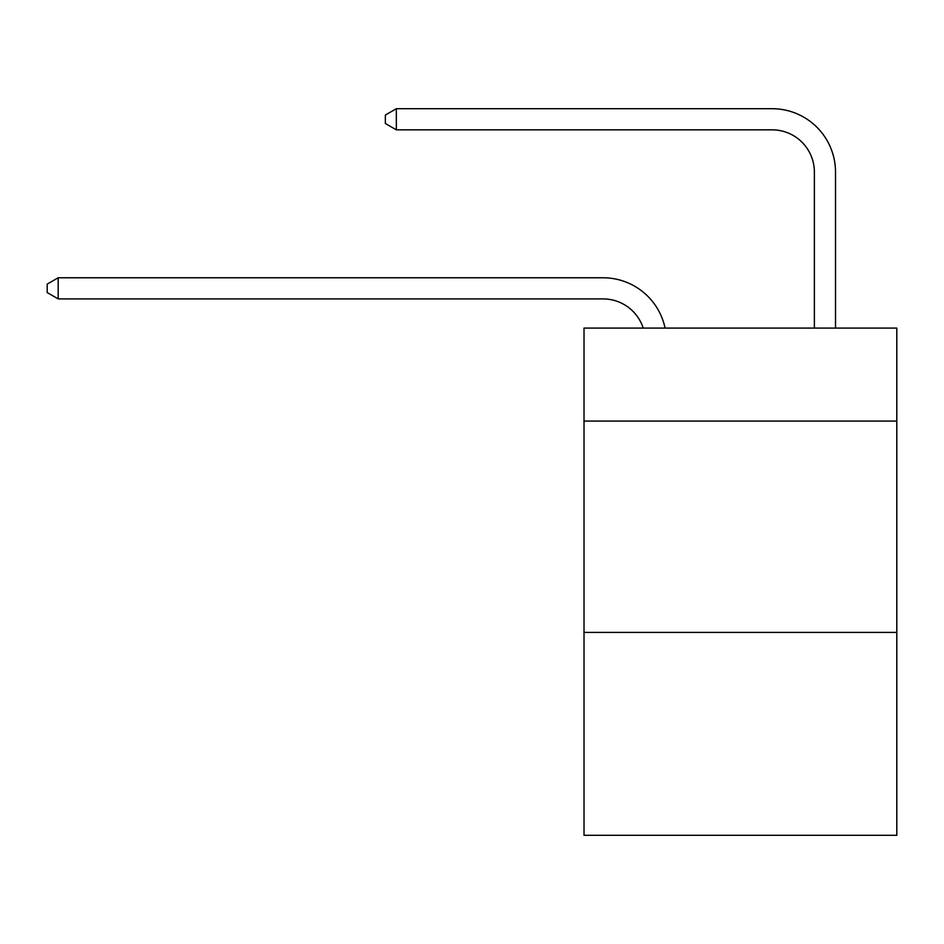 <?xml version="1.0" encoding="UTF-8"?>
<svg xmlns="http://www.w3.org/2000/svg" width="944" height="944" viewBox="0 0 944 944"><rect width="100%" height="100%" fill="white"/><g stroke="black" fill="none" stroke-linecap="round" stroke-linejoin="round"><path stroke-width="1.42" d="M896.8 421.071L896.8 328.075L584.017 328.075L584.017 421.071L896.8 421.071L896.8 835.298L584.017 835.298L584.017 421.071M896.8 632.409L584.017 632.409M603.027 298.906A42.268 42.268 -34.2 0 1 643.218 328.075A42.268 42.268 -31.8 0 0 603.027 298.906L58.186 298.906L47.2 292.569L47.2 284.12L58.186 277.772L603.027 277.772A63.401 63.401 145.8 0 1 665.072 328.075M814.377 328.075L814.377 172.103A42.268 42.268 131.9 0 0 772.109 129.835L396.338 129.835L385.353 123.499L385.353 115.038L396.338 108.702L772.109 108.702A63.401 63.401 44.5 0 1 835.511 172.103L835.511 328.075M58.186 298.906L58.186 277.772L603.027 277.772M814.377 172.103A42.268 42.268 -135.5 0 0 772.109 129.835A42.268 42.268 -135.5 0 1 814.377 172.103A42.268 42.268 -135.5 0 0 772.109 129.835A42.268 42.268 -135.5 0 1 814.377 172.103A42.268 42.268 -135.5 0 0 772.109 129.835A42.268 42.268 -135.5 0 1 814.377 172.103A42.268 42.268 -135.5 0 0 772.109 129.835A42.268 42.268 -135.5 0 1 814.377 172.103A42.268 42.268 -135.5 0 0 772.109 129.835A42.268 42.268 -135.5 0 1 814.377 172.103A42.268 42.268 -135.5 0 0 772.109 129.835A42.268 42.268 -135.5 0 1 814.377 172.103A42.268 42.268 -135.5 0 0 772.109 129.835A42.268 42.268 -135.5 0 1 814.377 172.103A42.268 42.268 -135.5 0 0 772.109 129.835A42.268 42.268 -135.5 0 1 814.377 172.103A42.268 42.268 -135.5 0 0 772.109 129.835A42.268 42.268 -135.5 0 1 814.377 172.103A42.268 42.268 -135.5 0 0 772.109 129.835A42.268 42.268 -135.5 0 1 814.377 172.103A42.268 42.268 -135.5 0 0 772.109 129.835A42.268 42.268 -135.5 0 1 814.377 172.103A42.268 42.268 -135.5 0 0 772.109 129.835A42.268 42.268 -135.5 0 1 814.377 172.103A42.268 42.268 -135.5 0 0 772.109 129.835A42.268 42.268 -135.5 0 1 814.377 172.103A42.268 42.268 -135.5 0 0 772.109 129.835A42.268 42.268 -135.5 0 1 814.377 172.103A42.268 42.268 -135.5 0 0 772.109 129.835A42.268 42.268 -135.5 0 1 814.377 172.103A42.268 42.268 -135.5 0 0 772.109 129.835A42.268 42.268 -135.5 0 1 814.377 172.103A42.268 42.268 -135.5 0 0 772.109 129.835A42.268 42.268 -135.5 0 1 814.377 172.103A42.268 42.268 -135.5 0 0 772.109 129.835A42.268 42.268 -135.5 0 1 814.377 172.103M396.338 108.702L396.338 129.835"/></g></svg>
